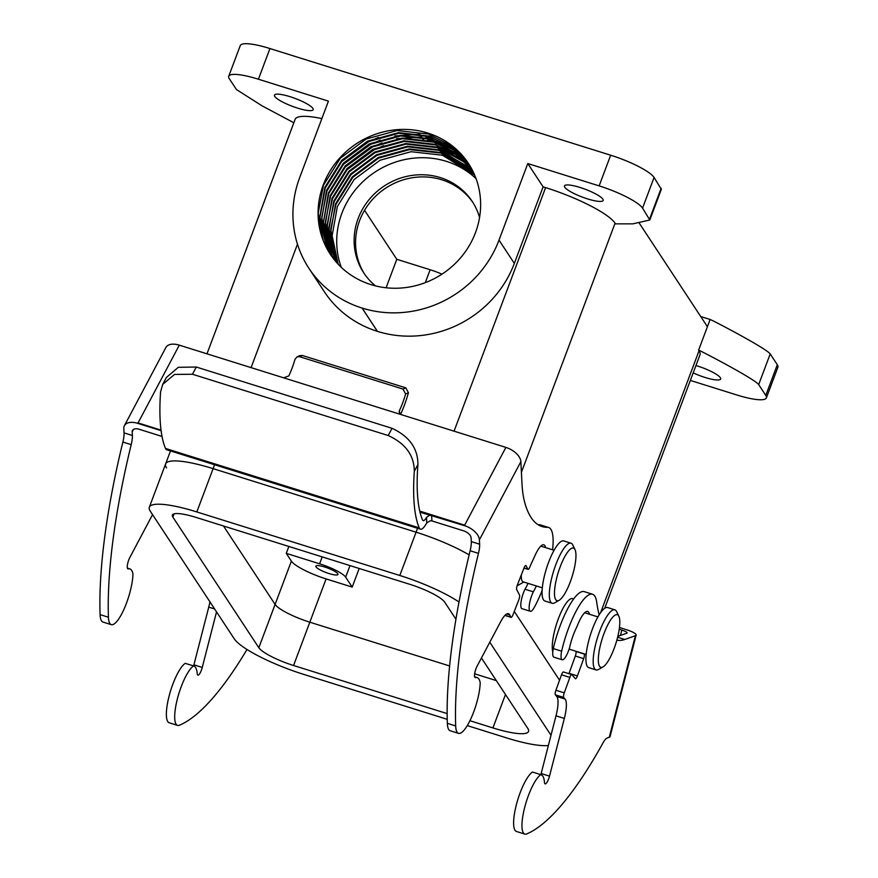 <?xml version="1.0" encoding="UTF-8"?>
<svg xmlns="http://www.w3.org/2000/svg" width="878" height="878" viewBox="0 0 878 878"><rect width="100%" height="100%" fill="white"/><g stroke="black" fill="none" stroke-linecap="round" stroke-linejoin="round"><path stroke-width="1.32" d="M459.007 602.012A62.975 12.742 -159.4 0 0 399.808 575.485L196.826 511.94A62.975 12.742 -159.4 0 0 149.337 507.21A62.975 12.742 -159.4 0 0 150.292 511.205L234.261 638.822A62.975 12.742 -159.4 0 0 303.722 674.392L447.231 719.323M467.283 725.601L506.705 737.937A62.975 12.742 -159.4 0 0 548.366 745.51M559.538 680.23L514.278 611.439L559.538 680.23M551 735.27L489.781 642.246M399.808 575.485L416.084 532.189A62.975 12.742 -159.4 0 1 469.126 554.874A62.975 12.742 -159.4 0 0 416.084 532.189L213.102 468.643A62.975 12.742 -159.4 0 0 165.613 463.913A62.975 12.742 -159.4 0 0 166.568 467.908M447.154 713.595L293.559 665.502A31.487 6.365 20.6 0 1 258.823 647.723L172.845 517.065A31.487 6.365 20.6 0 1 172.373 515.057A31.487 6.365 20.6 0 1 196.112 517.427L409.982 584.375A31.487 6.365 20.6 0 1 444.707 602.165L455.945 619.242M481.44 657.984L527.821 728.466A47.236 9.559 20.6 0 1 528.534 731.473A47.236 9.559 20.6 0 1 492.92 727.917L469.928 720.717M293.559 665.502L309.824 622.206L449.635 665.974L309.824 622.206A31.487 6.365 20.6 0 1 275.099 604.426L223.495 525.999L275.099 604.426L291.375 561.13L286.261 553.359L288.862 546.456M496.311 680.593L474.647 673.81L496.311 680.593M573.477 599.202A29.523 7.737 107.4 0 0 558.386 618.661A29.523 7.737 107.4 0 0 552.789 651.97M690.349 380.426L736.697 394.935A39.356 7.957 -159.4 0 0 766.373 397.888L777.908 367.224A39.356 7.957 -159.4 0 0 777.315 364.721L770.204 353.933C766.242 348.292 712.618 320.261 710.126 319.482L698.603 350.157L699.031 350.805A62.975 12.742 20.6 0 1 699.985 354.811L604.712 608.256M707.416 326.704L639.36 223.275M308.935 268.328L324.267 291.628A108.235 102.133 146.7 0 0 377.397 331.357L377.463 331.379A108.159 102.057 146.7 0 0 514.343 263.411L543.12 186.849L545.6 187.618A62.975 12.742 20.6 0 1 615.061 223.199L615.489 223.846L632.895 223.846L649.808 219.994L642.553 208.119A39.356 7.957 -159.4 0 0 599.136 185.884L527.788 163.549L499.011 240.111A108.159 102.057 146.7 0 1 362.131 308.079L362.065 308.057A108.235 102.133 146.7 0 1 308.935 268.328A108.235 102.133 146.7 0 1 299.672 177.619L328.427 101.135L258.417 79.218A39.356 7.957 -159.4 0 0 228.73 76.254A39.356 7.957 -159.4 0 0 229.334 78.757L236.434 89.545L262.215 105.931L293.845 122.755M476.063 178.64A82.653 77.988 -33.3 0 0 341.86 213.31A82.653 77.988 -33.3 0 0 341.268 267.329M338.195 264.245L332.125 235.721L337.371 206.517L354.185 179.474L380.031 160.235L411.014 151.707L442.424 155.23L474.416 174.92M474.23 174.085L441.03 153.112L409.62 149.589L378.637 158.106L352.78 177.356L335.978 204.365L330.819 228.763L333.651 253.347M337.064 263.027L330.358 233.844L335.583 203.773L352.396 176.752L378.242 157.513L409.225 148.986L440.635 152.509L465.977 166.118M459.271 153.31L429.891 136.178L398.48 132.655L367.498 141.182L341.641 160.422L324.827 187.453L319.625 218.084L326.77 247.651L325.398 245.555A82.653 77.988 -33.3 0 0 330.315 254.269A82.653 77.988 -33.3 0 0 442.227 273.98A82.653 77.988 -33.3 0 0 468.402 163.396A82.653 77.988 -33.3 0 0 391.336 130.317A82.653 77.988 -33.3 0 0 323.236 185.006A82.653 77.988 -33.3 0 0 323.302 240.759L318.187 213.222L323.455 185.28L340.258 158.292L366.104 139.053L397.075 130.537L428.486 134.049L451.193 145.616L468.819 164.032M469.686 165.415L452.313 147.844L430.286 136.77L398.875 133.258L367.893 141.775L342.047 161.014L325.233 188.035L319.987 217.316L326.089 245.895M331.928 256.628L328.559 250.373L321.414 220.795L326.638 190.131L343.441 163.132L369.287 143.904L400.269 135.377L431.68 138.9L463.485 158.402M470.52 166.809L453.432 150.083L432.075 139.492L400.664 135.98L369.682 144.497L343.825 163.747L327.022 190.756L321.787 217.294L325.957 243.711M332.894 257.945L330.358 253.094L323.203 223.517L328.427 192.864L345.23 165.865L371.076 146.626L402.058 138.098L433.469 141.621L461.345 157.381M471.321 168.225L454.541 152.333L433.864 142.214L402.453 138.702L371.471 147.219L345.625 166.469L328.811 193.478L323.565 221.739L328.91 249.517M333.892 259.24L332.147 255.816L324.992 226.25L330.205 195.629L347.019 168.587L372.865 149.348L403.847 140.82L435.258 144.343L465.538 162.331M472.09 169.652L455.638 154.583L435.653 144.947L404.242 141.424L373.26 149.94L347.414 169.191L330.611 196.189L325.398 221.739L328.932 247.333M334.924 260.525L326.792 228.971L331.994 198.34L348.807 171.309L374.665 152.07L405.647 143.542L437.046 147.065L463.957 161.98M472.836 171.111L437.442 147.669L406.031 144.146L375.06 152.662L349.214 171.901L332.411 198.889L327.176 224.658L330.841 250.417M335.978 261.787L328.581 231.682L333.805 201.018L350.607 174.02L376.453 154.791L407.436 146.264L438.846 149.787L468.281 166.974M473.549 172.582L439.241 150.39L407.831 146.867L376.849 155.384L350.991 174.634L334.189 201.644L328.976 227.161L332.499 252.743M472.935 202.533A64.939 61.273 -33.3 0 0 412.44 177.729A64.939 61.273 -33.3 0 0 359.607 220.597A64.939 61.273 -33.3 0 0 364.458 273.914M375.532 285.899A64.939 61.273 146.7 0 1 363.733 272.838A64.939 61.273 146.7 0 1 358.18 218.413A64.939 61.273 146.7 0 1 411.683 175.457A64.939 61.273 146.7 0 1 472.232 201.446A64.939 61.273 146.7 0 1 479.564 217.448M417.555 528.282L416.084 532.189L213.102 468.643A62.975 12.742 -159.4 0 0 165.613 463.913L170.486 450.941M602.824 199.141A20.666 4.181 -159.4 0 0 582.641 188.32A20.666 4.181 -159.4 0 0 564.455 185.906A20.666 4.181 -159.4 0 0 582.323 197.089A20.666 4.181 -159.4 0 0 603.142 200.447A20.666 4.181 -159.4 0 0 602.824 199.141M543.12 186.849L527.788 163.549M274.781 96.448A20.666 4.181 -159.4 0 0 294.975 107.259A20.666 4.181 -159.4 0 0 313.161 109.673A20.666 4.181 -159.4 0 0 295.282 98.49A20.666 4.181 -159.4 0 0 274.474 95.131A20.666 4.181 -159.4 0 0 274.781 96.448M206.988 353.823L295.129 119.342A62.975 12.742 20.6 0 1 321.875 118.574M693.192 372.887A20.666 4.181 -159.4 0 0 720.64 379.022A20.666 4.181 -159.4 0 0 695.947 365.544M766.373 397.888A39.356 7.957 -159.4 0 0 765.781 395.396L758.68 384.597C754.707 378.956 701.094 350.937 698.603 350.157M441.941 274.166A23.618 4.774 -159.4 0 0 430.143 269.744L396.79 259.306L364.546 210.292M258.823 647.723L275.099 604.426A31.487 6.365 20.6 0 0 309.824 622.206L326.1 578.909L352.199 587.086L359.19 568.483M396.79 259.306L386.09 287.775M326.1 578.909A31.487 6.365 20.6 0 1 291.375 561.13M337.789 573.707A11.809 2.393 -159.4 0 0 326.254 567.528A11.809 2.393 -159.4 0 0 315.861 566.156A11.809 2.393 -159.4 0 0 326.078 572.544A11.809 2.393 -159.4 0 0 337.964 574.464A11.809 2.393 -159.4 0 0 337.789 573.707M352.199 587.086L345.658 577.142A23.618 4.774 -159.4 0 0 319.614 563.797L286.261 553.359M649.808 219.994L661.332 189.33L654.077 177.444A39.356 7.957 -159.4 0 0 610.671 155.208L269.941 48.542A39.356 7.957 -159.4 0 0 240.265 45.59L228.73 76.254M323.302 240.759L325.398 245.555M661.178 188.243L649.654 218.907M770.204 353.933L758.68 384.597M710.126 319.482L700.732 316.541M341.224 161.914L368.76 141.643L378.407 137.462M343.013 164.647L370.56 144.365L380.196 140.184M394.891 135.98L419.893 134.224M344.802 167.369L372.349 147.087L381.996 142.905M396.68 138.702L421.692 136.946M425.94 137.308L432.92 138.329M346.601 170.091L374.138 149.809L383.785 145.627M422.812 139.635L423.481 139.668M427.729 140.03L438.462 141.83M440.646 142.357L446.617 144.102M447.912 144.541L451.566 145.891M521.356 574.794A19.678 5.158 107.4 0 0 523.09 581.807L542.319 587.832M614.852 609.826L607.598 607.554A31.487 8.253 107.4 0 0 592.463 628.9A31.487 8.253 107.4 0 0 588.787 667.653L596.041 669.925A31.487 8.253 -72.6 0 1 599.718 631.161A31.487 8.253 -72.6 0 1 614.852 609.826A31.487 8.253 -72.6 0 1 616.641 611.626L618.869 616.29A27.547 7.222 107.4 0 0 604.053 633.389A27.547 7.222 107.4 0 0 603.021 666.907A27.547 7.222 107.4 0 0 615.961 643.168A27.547 7.222 107.4 0 0 618.869 616.29M603.021 666.907L598.533 669.464A31.487 8.253 -72.6 0 1 596.041 669.925M571.007 543.197L563.753 540.925A31.487 8.253 107.4 0 0 548.618 562.26A31.487 8.253 107.4 0 0 544.942 601.024L552.196 603.296A31.487 8.253 -72.6 0 1 555.862 564.532A31.487 8.253 -72.6 0 1 571.007 543.197A31.487 8.253 -72.6 0 1 572.796 544.997L575.013 549.661A27.547 7.222 107.4 0 0 560.208 566.749A27.547 7.222 107.4 0 0 559.176 600.267A27.547 7.222 107.4 0 0 572.116 576.539A27.547 7.222 107.4 0 0 575.013 549.661M559.176 600.267L554.687 602.835A31.487 8.253 -72.6 0 1 552.196 603.296M635.398 635.694A15.749 2.952 14.4 0 0 636.155 635.068L610.056 736.62A15.749 2.952 -165.6 0 1 609.299 737.235L635.398 635.694L624.796 639.48L617.629 637.241M636.155 635.068A15.749 2.952 14.4 0 0 625.685 629.449L619.462 627.496M619.231 629.263L621.843 630.086A7.869 1.471 -165.6 0 1 627.079 632.895A7.869 1.471 -165.6 0 1 626.705 633.214L617.838 636.374M575.65 651.169L575.869 651.432A3.94 1.032 -72.6 0 1 575.331 656.009L569.076 673.316A3.94 1.032 107.4 0 1 568.933 673.678M583.991 653.781L584.21 654.044A3.94 1.032 -72.6 0 1 583.672 658.621L575.331 656.009M609.299 737.235L607.159 738.003A15.749 4.127 -72.6 0 0 603.098 742.766A303.799 79.657 -72.6 0 1 526.734 833.924A31.487 8.253 -72.6 0 1 524.814 834.1A31.487 8.253 -72.6 0 1 525.011 806.18A31.487 8.253 -72.6 0 1 540.826 774.648L541.078 774.736A39.356 10.316 -72.6 0 1 544.481 782.441A7.276 1.91 107.4 0 0 545.128 783.867A7.276 1.91 107.4 0 0 549.507 776.141L564.335 718.445A23.618 6.19 -72.6 0 0 565.103 699.075L563.709 697.439A3.94 1.032 107.4 0 1 564.258 692.863L569.844 677.41A3.94 1.032 -72.6 0 1 571.798 674.578A3.94 1.032 -72.6 0 1 571.94 674.677L575.309 678.661A3.94 1.032 107.4 0 0 575.452 678.76A3.94 1.032 107.4 0 0 577.406 675.928L583.672 658.621M564.258 692.863L555.917 690.251L561.503 674.809A3.94 1.032 -72.6 0 1 563.456 671.966A3.94 1.032 -72.6 0 1 563.599 672.065M555.917 690.251A3.94 1.032 107.4 0 0 555.379 694.827L556.762 696.463A23.618 6.19 -72.6 0 1 555.994 715.833L541.166 773.529A7.276 1.91 107.4 0 1 540.848 774.659L532.485 772.036A31.487 8.253 -72.6 0 0 516.67 803.579A31.487 8.253 -72.6 0 0 516.483 831.488L524.814 834.1M616.872 640.117A157.436 41.277 107.4 0 0 624.796 639.48M589.401 614.238A21.829 5.718 107.4 0 0 587.678 611.439A21.829 5.718 107.4 0 0 578.361 623.292A78.724 20.644 107.4 0 1 575.496 629.756A24.068 6.311 107.4 0 0 569.712 647.141A12.94 3.391 -72.6 0 1 562.216 659.784A12.94 3.391 -72.6 0 1 561.624 651.18A49.651 13.016 107.4 0 1 592.54 594.241A49.651 13.016 107.4 0 1 596.711 602.121A239.507 62.799 107.4 0 0 599.147 614.82M592.54 594.241L584.21 591.629A49.651 13.016 107.4 0 0 553.283 648.579L561.624 651.18M562.216 659.784L553.886 657.172A12.94 3.391 -72.6 0 1 553.283 648.579M246.992 649.479A303.799 79.657 -72.6 0 1 179.485 725.217A31.487 8.253 -72.6 0 1 177.565 725.393L169.234 722.781A31.487 8.253 -72.6 0 1 169.421 694.871A31.487 8.253 -72.6 0 1 185.236 663.329L193.577 665.941A7.276 1.91 107.4 0 0 193.917 664.822L202.258 667.434L216.537 611.878M209.919 601.825A23.618 6.19 -72.6 0 1 208.744 607.126L193.917 664.822M177.565 725.393A31.487 8.253 -72.6 0 1 177.751 697.472A31.487 8.253 -72.6 0 1 193.577 665.941L193.829 666.029A39.356 10.316 -72.6 0 1 197.232 673.733A7.276 1.91 107.4 0 0 197.868 675.16A7.276 1.91 107.4 0 0 202.258 667.434M420.013 512.192L465.516 525.966A15.749 8.802 27.9 0 1 479.41 539.838L520.874 461.641L521.96 483.207A157.436 41.277 -72.6 0 0 524.572 501.887A239.507 62.799 -72.6 0 0 542.077 526.559A239.507 62.799 -72.6 0 0 547.488 527.316A49.651 13.016 -72.6 0 1 548.607 527.48A49.651 13.016 -72.6 0 1 552.591 549.804M399.567 413.329L399.424 410.575L399.128 412.001L401.531 414.723L505.893 447.396L464.66 525.165L465.516 525.966M520.874 461.641A15.749 8.802 -152.1 0 0 505.893 447.396M161.102 430.67L136.748 423.042A15.749 8.802 27.9 0 0 124.413 425.687A15.749 8.802 27.9 0 0 123.82 428.519L124.039 432.887L132.38 435.499L132.194 431.855L133.5 429.408M162.035 436.432L138.768 429.144A7.869 4.401 -152.1 0 0 132.49 430.439A7.869 4.401 -152.1 0 0 132.194 431.855M479.41 539.838L479.629 544.206A15.749 4.127 107.4 0 1 478.466 553.359A303.799 79.657 107.4 0 0 455.682 725.941A31.487 8.253 107.4 0 0 458.525 733.36A31.487 8.253 107.4 0 0 471.947 716.305A31.487 8.253 107.4 0 0 480.2 682.513L480.09 682.052A39.356 10.316 107.4 0 0 477.116 677.596A39.356 10.316 107.4 0 0 475.47 677.564A7.276 1.91 -72.6 0 1 475.174 677.564A7.276 1.91 -72.6 0 1 474.724 673.294A7.276 1.91 -72.6 0 1 477.116 666.128L500.669 621.701A23.618 6.19 107.4 0 1 508.461 613.722A23.618 6.19 107.4 0 1 509.734 614.94L510.897 617.179A3.94 1.032 -72.6 0 0 511.106 617.377A3.94 1.032 -72.6 0 0 512.939 614.874L518.799 599.85A3.94 1.032 107.4 0 0 519.535 595.043L516.714 589.61A3.94 1.032 -72.6 0 1 517.449 584.803L524.023 567.978A3.94 1.032 107.4 0 1 525.856 565.476A3.94 1.032 107.4 0 1 526.065 565.673L527.876 569.163A3.94 1.032 -72.6 0 0 528.084 569.361A3.94 1.032 -72.6 0 0 529.895 566.903A24.068 6.311 -72.6 0 1 531.991 562.096A78.724 20.644 107.4 0 0 534.889 555.807A21.829 5.718 -72.6 0 1 543.833 544.81A21.829 5.718 -72.6 0 1 545.556 547.598M478.466 553.359L470.125 550.747A303.799 79.657 107.4 0 0 447.341 723.329A31.487 8.253 107.4 0 0 450.194 730.748L458.525 733.36M470.125 550.747A15.749 4.127 107.4 0 0 471.299 541.594L471.113 537.962A7.869 4.401 -152.1 0 0 464.056 530.981L431.899 520.917L431.625 515.353M136.748 423.042L138.065 422.922L179.299 345.153L283.649 377.825L288.796 375.938A30.873 8.089 107.4 0 0 294.986 359.343L297.104 356.841L299.617 356.709L402.991 389.075L405.614 393.981L408.435 392.74A39.916 10.47 -72.6 0 1 400.598 414.306M179.299 345.153A15.749 8.802 -152.1 0 0 165.876 347.49L124.413 425.687M547.488 527.316L539.158 524.715A239.507 62.799 -72.6 0 1 538.082 524.693M539.158 524.715A49.651 13.016 -72.6 0 1 540.277 524.868L548.607 527.48M542.132 590.4A49.651 13.016 -72.6 0 1 533.594 608.586A12.94 3.391 107.4 0 1 530.301 611.286L521.971 608.673A12.94 3.391 107.4 0 1 521.104 601.595A12.94 3.391 107.4 0 1 524.989 589.226L533.319 591.838A12.94 3.391 107.4 0 0 529.434 604.207A12.94 3.391 107.4 0 0 530.301 611.286M536.337 585.955A24.068 6.311 -72.6 0 1 533.319 591.838M528.007 583.343A24.068 6.311 -72.6 0 1 524.989 589.226M124.039 432.887A15.749 4.127 107.4 0 1 122.876 442.04A303.799 79.657 107.4 0 0 100.092 614.622A31.487 8.253 107.4 0 0 102.935 622.041L111.276 624.653A31.487 8.253 107.4 0 0 124.698 607.598A31.487 8.253 107.4 0 0 132.951 573.806L132.841 573.345A39.356 10.316 107.4 0 0 129.856 568.889A39.356 10.316 107.4 0 0 128.221 568.856A7.276 1.91 -72.6 0 1 127.914 568.856A7.276 1.91 -72.6 0 1 127.475 564.587A7.276 1.91 -72.6 0 1 129.867 557.42L152.552 514.64M122.876 442.04L131.206 444.652A303.799 79.657 107.4 0 0 108.433 617.234A31.487 8.253 107.4 0 0 111.276 624.653M131.206 444.652A15.749 4.127 107.4 0 0 132.38 435.499M429.704 515.221L426.488 517.405L426.763 522.849A19.733 5.169 -72.6 0 1 420.43 529.182A19.733 5.169 -72.6 0 1 419.223 527.876A185.477 48.63 -72.6 0 1 414.317 471.299L417.917 464.495A176.423 46.26 107.4 0 0 422.461 519.765A10.712 2.81 107.4 0 0 423.163 520.632A10.712 2.81 107.4 0 0 426.488 517.405M192.458 374.247L196.288 367.037L178.333 367.3L166.381 377.474L162.726 384.377L174.568 374.412L192.458 374.247L388.197 435.532C405.493 443.467 414.196 455.386 414.317 471.299M417.917 464.495C417.95 448.438 409.324 436.377 392.027 428.31L388.197 435.532M196.288 367.037L392.027 428.31M420.43 529.182L166.699 449.755A19.733 5.169 -72.6 0 1 165.492 448.438A185.477 48.63 -72.6 0 1 160.575 391.862L162.726 384.377M426.763 522.849L430.396 520.72L431.899 520.917M399.424 410.575A30.873 8.089 107.4 0 0 405.614 393.981M299.617 356.709L302.427 355.491L299.914 355.612L297.104 356.841M302.427 355.491L405.801 387.846L402.991 389.075M408.435 392.74L405.801 387.846M196.826 511.94L214.572 464.736M492.92 727.917L505.476 694.509M172.845 517.065L174.053 513.871M521.411 472.342L615.061 223.199M600.64 612.581L699.031 350.805M251.075 367.63L297.477 244.172M454.058 431.175L545.6 187.618M345.658 577.142L349.993 565.597M319.614 563.797L322.204 556.904M425.292 282.65L430.143 269.744M269.941 48.542L258.417 79.218M610.671 155.208L599.136 185.884M654.077 177.444L642.553 208.119M777.315 364.721L765.781 395.396M514.343 263.411L499.011 240.111M377.463 331.379L362.131 308.079M377.397 331.357L362.065 308.057M620.472 635.431L621.843 630.086M584.21 654.044L575.869 651.432M577.406 675.928L569.076 673.316M569.844 677.41L561.503 674.809M563.709 697.439L555.379 694.827M565.103 699.075L556.762 696.463M564.335 718.445L555.994 715.833M549.507 776.141L541.166 773.529M208.744 607.126L214.616 608.97M527.876 569.163L524.034 567.956M510.897 617.179L505.015 615.335M509.734 614.94L506.727 613.996M475.47 677.564L474.921 677.388M455.682 725.941L447.341 723.329M479.629 544.206L471.299 541.594M464.66 525.165L419.761 511.106M161.036 430.121L138.065 422.922M283.649 377.825L401.531 414.723M127.661 568.681L128.221 568.856M100.092 614.622L108.433 617.234M165.492 448.438L419.223 527.876M149.337 507.21L165.613 463.913M523.782 582.026L517.087 585.845M597.929 616.905L584.671 612.756M586.164 654.461L569.109 649.127M554.073 550.265L540.826 546.116M571.798 674.578L563.456 671.966M528.084 569.361L523.979 568.077M511.106 617.377L504.916 615.434M477.116 677.596L474.636 676.828M127.387 568.11L129.856 568.889"/></g></svg>
